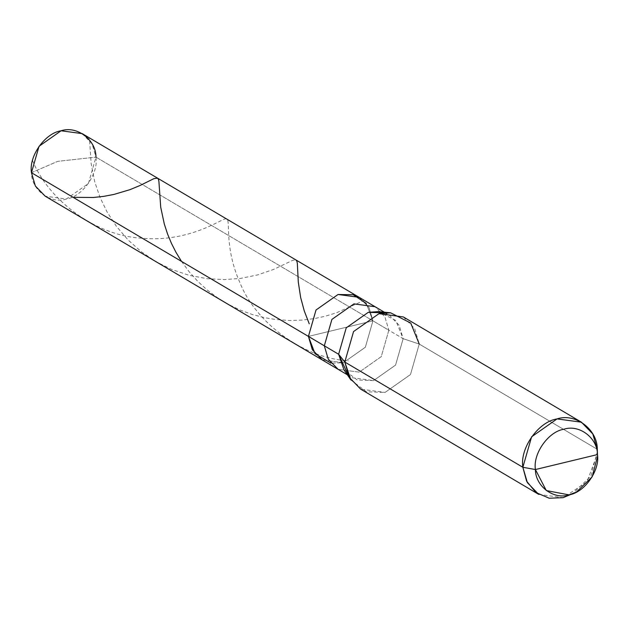 <?xml version="1.0" encoding="UTF-8"?>
<svg xmlns="http://www.w3.org/2000/svg" width="629" height="629" viewBox="0 0 629 629"><rect width="100%" height="100%" fill="white"/><g stroke="black" fill="none" stroke-linecap="round" stroke-linejoin="round"><path stroke-width="0.47" stroke-dasharray="3.15 2.36" d="M378.336 311.607L395.783 320.491L403.15 338.685L388.84 330.225L381.253 356.643L359.206 372.148L338.087 369.302L359.206 372.148L381.253 356.643L388.84 330.225L372.942 320.829L308.422 336.405L372.942 320.829L365.355 347.247L343.308 362.752L322.19 359.906L343.308 362.752L365.355 347.247L372.942 320.829L365.355 347.247L343.308 362.752L330.988 363.169L343.308 362.752L365.355 347.247L372.942 320.829L369.019 307.502L359.175 297.328L369.019 307.502L372.942 320.829L340.682 328.621L372.942 320.829L95.97 157.124L372.942 320.829L366.282 303.461L372.942 320.829L388.84 330.225L384.917 316.898L375.073 306.724L384.917 316.898L388.84 330.225L403.15 338.685L399.226 325.358L389.382 315.184L384.122 312.81M31.45 172.7L57.695 161.354L95.97 157.124L57.695 161.354L31.45 172.7C31.308 189.934 50.493 204.417 66.336 199.039C82.415 196.712 98.714 173.659 95.97 157.124L88.382 183.534L66.336 199.039L45.217 196.201M82.202 133.623L92.046 143.789L95.97 157.124M347.782 374.294L352.397 377.762L373.516 380.6L395.562 365.103L403.15 338.685L419.244 344.063L597.306 449.31L419.244 344.063L403.15 338.685L395.562 365.103L373.516 380.6L357.319 380.026L343.937 369.813M403.362 316.945L414.715 328.684L419.244 344.063L410.485 374.546L385.05 392.433L360.684 389.154M350.919 379.979L366.361 391.765L385.05 392.433L410.485 374.546L419.244 344.063M538.746 494.402L563.112 497.681L586.881 482.011L597.408 453.934M597.408 451.347L590.953 476.035L571.997 494.355M71.8 197.215L73.129 197.333M181.506 261.389L189.195 271.822L197.828 281.415L207.012 289.843L217.603 297.808L228.398 304.381L240.357 310.136L252.103 314.437L264.023 317.574L275.927 319.556L289.434 320.491L302.368 320.098L314.461 318.581L325.012 316.308L336.491 312.778L363.586 300.709M86.81 137.075L88.634 137.46L89.57 139.669L91.126 163.493L94.696 181.687L99.972 197.262L107.04 211.887L116.428 226.354L128.104 239.987L141.352 251.789L156.22 261.806L171.686 269.456L189.085 275.305L207.263 278.718L224.349 279.598L240.357 278.427L257.631 274.92L273.717 269.377L292.862 260.241L295.984 259.981M32.527 160.442C48.126 199.629 95.089 235.6 141.085 238.124C187.395 242.833 219.521 220.158 225.151 218.9C232.368 215.739 222.407 243.352 240.003 282.838C255.468 322.001 302.282 358.137 348.324 360.81M384.335 312.196L389.382 315.184M347.342 374.774L352.397 377.762"/><path stroke-width="0.94" d="M330.988 363.169L315.035 353.702L308.422 336.405L31.45 172.7L39.045 146.282L61.084 130.777L82.202 133.623L359.175 297.328L338.056 294.49L316.017 309.995L308.422 336.405L316.017 309.995L338.056 294.49L353.191 294.734L366.282 303.461L353.191 294.734L338.056 294.49L316.017 309.995L308.422 336.405L312.346 349.74L322.19 359.906L312.346 349.74L308.422 336.405L316.017 309.995L338.056 294.49L359.175 297.328L375.073 306.724L353.954 303.886L331.915 319.39L324.32 345.801L308.422 336.405L315.035 353.702L330.988 363.169M95.97 157.124C96.111 139.89 76.927 125.399 61.084 130.777C45.005 133.104 28.706 156.157 31.45 172.7L324.32 345.801L331.915 319.39L353.954 303.886L375.073 306.724L384.335 312.196M384.122 312.81L368.264 312.346L346.225 327.843L338.63 354.261L324.32 345.801L328.244 359.135L338.087 369.302L45.217 196.201L35.373 186.027L31.45 172.7M597.408 453.934L597.464 454.57C600.097 470.468 584.427 492.633 568.97 494.874C553.732 500.047 535.287 486.115 535.421 469.541L597.464 454.57C597.597 437.996 579.152 424.064 563.914 429.237C548.457 431.478 532.787 453.643 535.421 469.541L522.856 467.284L344.794 362.037L338.63 354.261L346.225 327.843L368.264 312.346L378.336 311.607L390.617 312.817L378.988 313.667L353.553 331.562L344.794 362.037L353.553 331.562L378.988 313.667L403.362 316.945L581.424 422.193L557.05 418.914L531.615 436.801L522.856 467.284C519.696 448.202 538.503 421.603 557.05 418.914C575.331 412.71 597.471 429.426 597.306 449.31L592.777 433.931L581.424 422.193M419.244 344.063L410.745 323.07L390.617 312.817M347.342 374.774L338.087 369.302L328.244 359.135L324.32 345.801L338.63 354.261L344.794 362.037L522.856 467.284L535.421 469.541C532.787 453.643 548.457 431.478 563.914 429.237C579.152 424.064 597.597 437.996 597.464 454.57L535.421 469.541L546.294 490.557L568.97 494.874L576.368 492.098L592.172 476.837L597.55 456.261L597.306 449.31L597.55 456.261M576.368 492.098L563.112 497.681L549.196 498.223L535.9 492.499L526.591 481.146L522.856 467.284L527.385 482.663L538.746 494.402L360.684 389.154L349.323 377.416L344.794 362.037L350.919 379.979L343.937 369.813L338.63 354.261L347.782 374.294M73.129 197.333L93.383 197.482L103.431 196.405L113.802 194.463L129.928 189.675L139.913 185.539L153.877 178.66L157.557 178.156L158.469 179.375L158.917 181.569L160.725 207.295L164.326 224.105L167.597 234.114L171.473 243.431L175.994 252.339L181.506 261.389M295.984 259.981L296.857 261.121L297.336 263.417L298.303 282.122L300.654 297.525L304.287 310.985L309.24 323.809"/></g></svg>
